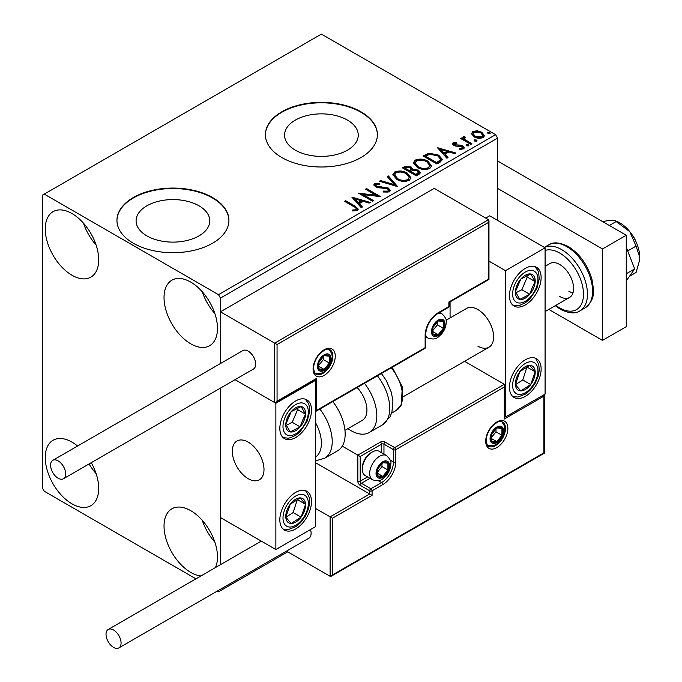 <?xml version="1.0" encoding="UTF-8"?>
<svg xmlns="http://www.w3.org/2000/svg" width="682" height="682" viewBox="0 0 682 682"><rect width="100%" height="100%" fill="white"/><g stroke="black" fill="none" stroke-linecap="round" stroke-linejoin="round"><path stroke-width="1.02" d="M347.453 120.092A36.845 21.27 0 0 0 307.301 115.48A36.845 21.27 0 0 0 284.565 135.13A36.845 21.27 0 0 0 295.349 150.168A36.845 21.27 0 0 0 335.501 154.78A36.845 21.27 0 0 0 358.246 135.13A36.845 21.27 0 0 0 347.453 120.092M198.991 205.811A36.845 21.27 0 0 0 158.838 201.199A36.845 21.27 0 0 0 136.093 220.849A36.845 21.27 0 0 0 146.886 235.887A36.845 21.27 0 0 0 187.038 240.499A36.845 21.27 0 0 0 209.775 220.849A36.845 21.27 0 0 0 198.991 205.811M212.528 197.533A55.992 32.327 0 0 0 151.506 190.525A55.992 32.327 0 0 0 116.946 220.388A55.992 32.327 0 0 0 133.348 243.244A55.992 32.327 0 0 0 194.361 250.251A55.992 32.327 0 0 0 228.93 220.388A55.992 32.327 0 0 0 212.528 197.533M228.922 220.618A55.992 32.327 0 0 0 212.528 197.993A55.992 32.327 0 0 0 151.694 190.934A55.992 32.327 0 0 0 116.946 220.618M360.991 111.814A55.992 32.327 0 0 0 299.978 104.806A55.992 32.327 0 0 0 265.409 134.669A55.992 32.327 0 0 0 281.811 157.533A55.992 32.327 0 0 0 342.833 164.541A55.992 32.327 0 0 0 377.393 134.669A55.992 32.327 0 0 0 360.991 111.814M377.393 134.9A55.992 32.327 0 0 0 360.991 112.274A55.992 32.327 0 0 0 300.157 105.224A55.992 32.327 0 0 0 265.417 134.9M200.934 575.949A37.791 21.824 60 0 1 190.755 572.403A37.791 21.824 60 0 1 166.067 539.095A37.791 21.824 60 0 1 171.855 508.815A37.791 21.824 60 0 1 190.755 510.682A37.791 21.824 60 0 1 215.461 567.569M214.864 542.164A37.791 21.824 60 0 1 202.273 520.349M71.977 275.247A37.791 21.824 60 0 1 47.288 241.948A37.791 21.824 60 0 1 53.085 211.659A37.791 21.824 60 0 1 71.977 213.534A37.791 21.824 60 0 1 96.674 246.833A37.791 21.824 60 0 1 90.876 277.122A37.791 21.824 60 0 1 71.977 275.247M96.094 245.017A37.791 21.824 60 0 1 83.494 223.193M190.755 343.822A37.791 21.824 60 0 1 166.067 310.515A37.791 21.824 60 0 1 171.855 280.234A37.791 21.824 60 0 1 190.755 282.101A37.791 21.824 60 0 1 215.444 315.408A37.791 21.824 60 0 1 209.647 345.697A37.791 21.824 60 0 1 190.755 343.822M214.864 313.592A37.791 21.824 60 0 1 202.273 291.768M91.243 462.703A37.791 21.824 60 0 1 90.876 505.703A37.791 21.824 60 0 1 71.977 503.828A37.791 21.824 60 0 1 47.288 470.52A37.791 21.824 60 0 1 53.085 440.24A37.791 21.824 60 0 1 71.977 442.115A37.791 21.824 60 0 1 77.578 446.028M96.094 473.598A37.791 21.824 60 0 1 89.086 463.948M497.579 220.388L497.579 138.105L220.448 298.102L218.47 294.675L495.601 134.669L321.401 34.1L42.284 195.248L42.284 487.826L44.27 491.253L195.947 578.83M217.226 591.115L218.47 591.831L220.448 590.689L220.448 589.257M220.448 564.687L220.448 388.109L220.448 517.544L275.869 549.539L315.468 526.683L315.468 380.394L314.769 379.993M277.062 344.504L277.062 401.195L316.653 378.34L316.653 410.334L425.133 347.709L425.133 335.365A18.474 10.665 -60 0 1 438.194 312.731L448.884 306.568L448.884 301.99L488.474 279.134L488.474 222.443L277.062 344.504L220.448 311.819L220.448 363.54L220.448 298.102M220.448 590.689L287.753 551.832M471.441 134.09L472.635 131.464L477.178 130.765L481.807 132.248L484.467 135.616L483.12 137.517C479.881 138.685 476.846 138.437 473.999 136.767L471.313 133.374M464.544 137.568L465.209 139.708L471.927 143.774L470.861 144.388L460.734 138.54L461.799 137.926L463.291 138.787L462.89 137.67L463.479 136.75L464.63 136.485L465.201 137.397L464.544 137.568L464.178 139.094M454.476 143.382L454.809 144.763L460.862 145.172L462.78 145.88L464.246 147.747L463.462 148.864L459.89 149.341L459.566 148.446L462.098 148.216L461.765 146.528L455.695 146.11L453.794 145.411L452.439 143.732L453.172 142.7L456.667 142.35L456.906 143.211L454.476 143.382L454.135 144.789M462.098 148.216L462.549 147.568L462.098 149.128L462.098 148.216M440.146 162.12L436.923 163.978L423.07 155.982L428.969 153.152L438.697 155.155L442.405 159.452L440.146 162.12M416.318 175.879L402.465 167.874L404.426 166.74L411.05 166.885L412.695 169.332L418.424 170.116L420.368 172.572L419.089 174.277L416.318 175.879M412.738 168.974L412.695 170.253L418.424 171.029L418.424 170.116M397.666 186.646L379.371 181.207L380.53 180.542L394.409 184.66L387.265 176.647L388.425 175.982L397.666 186.646M373.506 200.593L372.44 201.207L358.579 193.211L375.842 195.18L365.509 189.212L366.575 188.59L380.437 196.595L363.199 194.643L373.506 200.593M353.77 206.637L344.546 201.309L345.612 200.696L354.972 206.1L358.238 209.093L357.291 210.363L353.071 210.951L352.551 210.022L354.964 209.843L356.319 208.845L355.859 210.465L355.859 209.553C356.481 208.402 355.791 207.43 353.77 206.637M218.47 294.675L44.27 194.106M351.835 197.107L370.309 202.443L369.15 203.108L363.284 201.369L359.388 203.611L362.406 207.004L361.247 207.669L351.835 197.107M389.234 191.923L383.088 191.974L383.25 191.071L387.734 191.148L388.45 190.116L387.325 188.675L378.152 187.669L375.492 186.766L373.864 184.762L374.733 183.475L379.763 183.279L379.78 184.251L376.149 184.302L375.629 185.018L376.507 186.118L388.408 188.07L390.24 190.483L389.234 191.923M396.66 179.298L392.858 174.592L394.58 172.017C399.098 170.389 403.326 170.756 407.256 173.1L410.99 177.823L409.226 180.38C404.75 181.966 400.556 181.6 396.66 179.298M417.265 167.397L413.471 162.691L415.185 160.117C419.711 158.497 423.931 158.855 427.861 161.208L431.604 165.922L429.839 168.48C425.355 170.065 421.161 169.707 417.265 167.397M437.46 147.67L455.934 153.007L454.775 153.672L448.909 151.933L445.022 154.175L448.031 157.568L446.872 158.233L437.46 147.67M466.505 145.769L466.241 144.593L468.278 144.746L468.551 145.922L466.505 145.769M465.934 145.036L466.241 144.593L466.241 145.505L468.278 145.658L468.278 144.746M468.849 145.479L468.551 145.922M474.681 141.055L474.408 139.878L476.454 140.032L476.718 141.208L474.681 141.055M474.101 140.313L474.408 139.878L474.408 140.79L476.454 140.944L476.454 140.032M477.025 140.765L476.718 141.208M488.005 133.365L487.732 132.18L489.778 132.334L490.043 133.519L488.005 133.365M487.425 132.623L487.732 132.18L487.732 133.101L489.778 133.254L489.778 132.334M490.349 133.075L490.043 133.519M495.601 134.669L497.579 138.105M345.339 201.77L345.612 200.696M345.612 201.608L354.972 207.013L358.144 209.527M352.551 210.943L354.964 210.755L354.964 209.843M354.964 210.755L355.859 210.465M352.756 198.138L369.26 203.04M361.869 207.311L359.388 204.532L359.388 203.611M355.262 198.991L355.262 199.903L358.425 203.449L361.409 201.727L361.409 200.806L355.262 198.991L358.425 202.528L361.409 200.806M358.425 203.449L358.425 202.528M360.249 194.174L375.842 196.092L375.842 195.18M366.302 189.664L366.575 188.59M366.575 189.511L378.791 196.561M372.713 201.054L363.199 195.555L363.199 194.643M383.25 192.009L383.25 191.071M383.25 191.983L387.734 192.06L387.734 191.148M387.734 192.06L388.45 190.116M373.949 185.223L374.733 183.475M374.733 184.387L379.763 184.2L379.763 183.279M375.629 185.018L375.629 185.93L376.507 187.03L376.507 186.118M376.507 187.03L378.936 187.695L378.936 186.783M378.936 187.695L381.63 187.729L381.63 186.817M381.63 187.729L388.408 188.982L388.408 188.07M388.408 188.982L390.172 190.909M380.411 181.523L380.53 180.542M380.53 181.455L394.409 185.581L394.409 184.66M387.802 177.252L388.425 175.982M388.425 176.894L396.924 186.425M392.9 175.061L394.58 172.93L394.58 172.017M394.58 172.93C399.098 171.31 403.326 171.668 407.256 174.021L407.256 173.1M407.256 174.021L410.956 178.266M394.673 174.899L394.673 175.811L397.725 179.588C400.82 181.438 404.17 181.744 407.776 180.491L409.217 177.405L406.182 173.714C403.071 171.855 399.686 171.557 396.046 172.81L394.673 174.899L397.725 178.675C400.82 180.525 404.17 180.824 407.776 179.579L409.217 177.405M407.776 180.491L407.776 179.579M397.725 179.588L397.725 178.675M403.258 168.335L404.426 167.661L411.05 167.798L411.05 166.885M411.05 167.798L412.695 170.253M418.424 171.029L420.291 173.015M410.811 171.463L410.811 172.375L415.96 175.351L418.56 173.194L417.358 170.73L413.207 170.27L410.811 171.463L415.96 174.439L418.56 172.273M404.946 168.079L404.946 168.991L409.388 171.557L411.203 169.912L410.01 167.516L406.054 167.44L404.946 168.079L409.388 170.645L411.203 169M409.933 171.242L409.933 170.33M409.388 171.557L409.388 170.645M417.179 174.652L417.179 173.74M415.96 175.351L415.96 174.439M413.505 163.169L415.185 161.037L415.185 160.117M415.185 161.037C419.711 159.409 423.931 159.776 427.861 162.12L427.861 161.208M427.861 162.12L431.561 166.374M415.287 162.998L415.287 163.919L418.33 167.695C421.433 169.545 424.784 169.844 428.381 168.599L429.831 165.513L426.796 161.822C423.675 159.963 420.291 159.656 416.651 160.909L415.287 162.998L418.33 166.783C421.433 168.625 424.784 168.931 428.381 167.678L429.831 165.513M428.381 168.599L428.381 167.678M418.33 167.695L418.33 166.783M423.863 156.434L428.969 154.064L428.969 153.152M428.969 154.064L438.697 156.067L438.697 155.155M438.697 156.067L442.354 159.912M425.559 156.187L425.559 157.099L436.574 163.458L440.214 160.943L440.512 159.989L440.512 159.077L437.631 155.769L429.711 154.234L425.559 156.187L436.574 162.546L440.214 160.031L440.512 159.077M436.574 163.458L436.574 162.546M440.214 160.943L440.214 160.031M438.381 148.702L454.894 153.603M447.494 157.874L445.022 155.095L445.022 154.175M440.887 149.554L440.887 150.466L444.05 154.013L447.034 152.291L447.034 151.37L440.887 149.554L444.05 153.092L447.034 151.37M444.05 154.013L444.05 153.092M452.541 144.209L453.172 142.7M453.172 143.621L454.988 143.203M456.667 143.186L456.667 142.35M454.476 144.294L454.809 145.675L454.809 144.763M454.809 145.675L455.985 146.059L455.985 145.147M455.985 146.059L460.862 146.093L460.862 145.172M460.862 146.093L462.78 146.792L462.78 145.88M462.78 146.792L464.152 148.173M460.964 149.418L462.098 149.128M461.526 139L461.799 137.926M461.799 138.838L463.291 139.699L463.291 138.787M462.984 138.173L463.479 136.75M463.479 137.67L464.63 137.397L464.63 136.485M464.544 138.489L465.209 140.62L465.209 139.708M465.209 140.62L471.134 144.226M471.364 133.825L472.635 132.376L472.635 131.464M472.635 132.376L477.178 131.686L477.178 130.765M477.178 131.686L481.807 133.16L481.807 132.248M481.807 133.16L484.416 136.068M472.976 133.527L472.976 134.439L475.073 137.065L481.876 137.713L482.822 135.394L480.75 132.871L473.879 132.18L472.976 133.527L475.073 136.153L481.876 136.801L482.822 135.394M481.876 137.713L481.876 136.801M475.073 137.065L475.073 136.153M477.784 346.106A22.395 12.932 -120 0 0 488.985 347.215A22.395 12.932 -120 0 0 492.421 329.27A22.395 12.932 -120 0 0 477.784 309.534A22.395 12.932 -120 0 0 466.59 308.426L446.105 320.25M525.293 396.395A22.395 12.932 -60 0 1 514.1 397.504A22.395 12.932 -60 0 1 510.665 379.559A22.395 12.932 -60 0 1 525.293 359.823A22.395 12.932 -60 0 1 536.495 358.715A22.395 12.932 -60 0 1 539.922 376.66A22.395 12.932 -60 0 1 525.293 396.395M525.293 268.393A22.395 12.932 120 0 0 510.665 288.128A22.395 12.932 120 0 0 514.1 306.073A22.395 12.932 120 0 0 525.293 304.965A22.395 12.932 120 0 0 539.922 285.229A22.395 12.932 120 0 0 536.495 267.284A22.395 12.932 120 0 0 525.293 268.393M505.498 270.677L545.088 247.822L545.088 394.111L505.498 416.966L505.498 270.677L488.968 261.129M450.069 317.965L450.069 301.87M545.088 247.822L489.667 215.819L485.703 218.104M505.498 416.966L504.808 416.566M248.163 478.679A22.395 12.932 60 0 1 233.525 458.943A22.395 12.932 60 0 1 236.961 440.998A22.395 12.932 60 0 1 248.163 442.107A22.395 12.932 60 0 1 262.792 461.842A22.395 12.932 60 0 1 259.356 479.796A22.395 12.932 60 0 1 248.163 478.679M295.673 400.965A22.395 12.932 -60 0 1 306.866 399.857A22.395 12.932 -60 0 1 310.301 417.802A22.395 12.932 -60 0 1 295.673 437.537A22.395 12.932 -60 0 1 284.471 438.645A22.395 12.932 -60 0 1 281.035 420.7A22.395 12.932 -60 0 1 295.673 400.965M295.673 528.968A22.395 12.932 120 0 0 310.301 509.232A22.395 12.932 120 0 0 306.866 491.287A22.395 12.932 120 0 0 295.673 492.395A22.395 12.932 120 0 0 281.035 512.131A22.395 12.932 120 0 0 284.471 530.076A22.395 12.932 120 0 0 295.673 528.968M275.869 549.539L275.869 403.25L315.468 380.394M275.869 403.25L235.043 379.678L274.684 402.568L274.684 343.131L488.474 219.706L434.238 188.385L220.448 311.819M631.933 234.531A13.998 8.082 60 0 1 635.65 240.976M263.763 466.3A22.395 12.932 -120 0 0 252.954 445.73A22.395 12.932 -120 0 0 236.961 440.998A22.395 12.932 -120 0 0 232.553 454.493A22.395 12.932 -120 0 0 243.372 475.056A22.395 12.932 -120 0 0 259.356 479.796A22.395 12.932 -120 0 0 263.763 466.3M488.474 222.443L488.968 220.789L488.474 219.706M277.062 401.195L275.869 402.448L274.684 402.568M316.653 378.34L315.468 379.593L275.869 402.448M316.653 410.334L315.468 411.596L424.784 348.476A1.679 1.679 0 0 0 425.619 347.019A1.679 0.972 180 0 1 425.133 347.709A1.679 0.972 60 0 1 424.784 348.476M315.468 462.686L369.704 493.998L330.114 516.854L332.492 518.226L332.492 574.917L331.299 576.171L330.114 576.29L330.114 516.854L315.468 508.397M330.114 576.29L286.508 551.116M332.492 574.917L543.904 452.857L543.904 396.165L504.313 419.029L504.313 387.026L504.808 385.373L504.313 384.281L464.553 361.324M504.313 387.026L395.833 449.651L395.833 461.995A18.474 10.665 -60 0 1 382.773 484.629L372.082 490.801L372.082 495.371L369.704 493.998L369.704 490.801L360.198 485.311A3.359 1.944 -120 0 1 357.828 481.194L357.828 455.141L342.253 446.147M543.904 396.165L544.398 394.511L544.398 453.138L331.299 576.171M504.313 419.029L504.808 417.367L504.808 385.373M390.232 460.137L393.454 461.995L393.454 449.651A1.679 0.972 0 0 0 395.833 449.651A1.679 0.972 -120 0 0 394.648 447.597L385.142 442.115A3.359 1.944 0 0 0 380.394 442.115L357.828 455.141L360.198 456.514L360.198 481.194L367.581 476.94M376.831 472.967A8.397 4.851 120 0 0 377.623 475.942A8.397 4.851 120 0 0 382.773 476.394A8.397 4.851 120 0 0 387.913 470A8.397 4.851 120 0 0 387.913 463.146A8.397 4.851 120 0 0 382.773 462.686A8.397 4.851 120 0 0 377.623 469.08A8.397 4.851 120 0 0 376.831 472.967M377.359 472.353L377.623 475.942L382.773 476.394L387.913 470L387.913 463.146L382.773 462.686L377.623 469.08L377.359 472.353M362.338 469.173A13.998 8.082 120 0 0 365.237 475.584L372.602 479.83A13.998 8.082 -60 0 1 369.704 473.427A13.998 8.082 -60 0 1 375.816 459.336A13.998 8.082 -60 0 1 386.6 455.593L379.235 451.339A13.998 8.082 120 0 0 372.236 452.03A13.998 8.082 120 0 0 362.338 469.173L362.338 467.622A12.097 6.982 -60 0 1 370.889 452.805L372.236 452.03M377.359 472.311L381.971 466.573L381.971 463.462M377.385 473.291L382.773 476.394M381.971 466.573L387.913 470M384.333 461.075L387.913 463.146M432.26 331.247A8.397 4.851 120 0 0 433.053 334.223A8.397 4.851 120 0 0 438.194 334.683A8.397 4.851 120 0 0 443.343 328.281A8.397 4.851 120 0 0 443.343 321.427A8.397 4.851 120 0 0 438.194 320.966A8.397 4.851 120 0 0 433.053 327.36A8.397 4.851 120 0 0 432.26 331.247M432.789 330.634L433.053 334.223L438.194 334.683L443.343 328.281L443.343 321.427L438.194 320.966L433.053 327.36L432.789 330.634M432.789 330.591L437.401 324.854L437.401 321.742M432.806 331.571L438.194 334.683M437.401 324.854L443.343 328.281M439.762 319.355L443.343 321.427M318.238 365.995A8.397 4.851 120 0 0 319.031 368.962A8.397 4.851 120 0 0 324.172 369.422A8.397 4.851 120 0 0 329.321 363.02A8.397 4.851 120 0 0 329.321 356.166A8.397 4.851 120 0 0 324.172 355.706A8.397 4.851 120 0 0 319.031 362.108A8.397 4.851 120 0 0 318.238 365.995M318.767 365.382L319.031 368.962L324.172 369.422L329.321 363.02L329.321 356.166L324.172 355.706L319.031 362.108L318.767 365.382M318.767 365.33L323.379 359.593L323.379 356.481M318.784 366.311L324.172 369.422M323.379 359.593L329.321 363.02M325.74 354.103L329.321 356.166M490.852 438.228A8.397 4.851 120 0 0 491.645 441.194A8.397 4.851 120 0 0 496.794 441.655A8.397 4.851 120 0 0 501.935 435.252A8.397 4.851 120 0 0 501.935 428.398A8.397 4.851 120 0 0 496.794 427.938A8.397 4.851 120 0 0 491.645 434.34A8.397 4.851 120 0 0 490.852 438.228M491.381 437.614L491.645 441.194L496.794 441.655L501.935 435.252L501.935 428.398L496.794 427.938L491.645 434.34L491.381 437.614M491.381 437.563L495.993 431.825L495.993 428.714M491.407 438.543L496.794 441.655M495.993 431.825L501.935 435.252M498.354 426.335L501.935 428.398M533.58 288.145A13.998 8.082 120 0 0 535.182 281.598A13.998 8.082 120 0 0 530.707 273.985A13.998 8.082 120 0 0 520.826 279.057A13.998 8.082 120 0 0 515.413 291.751A13.998 8.082 120 0 0 519.88 299.372A13.998 8.082 120 0 0 529.769 294.292A13.998 8.082 120 0 0 533.58 288.145M532.207 287.795L535.182 281.598L530.707 273.985L520.826 279.057L515.413 291.751L519.88 299.372L529.769 294.292L532.207 287.795M515.924 292.766L521.849 289.722L527.263 277.028L526.564 275.843M521.849 289.722L529.769 294.292M527.263 277.028L535.182 281.598M303.95 420.717A13.998 8.082 120 0 0 305.553 414.179A13.998 8.082 120 0 0 301.086 406.557A13.998 8.082 120 0 0 291.197 411.638A13.998 8.082 120 0 0 285.784 424.332A13.998 8.082 120 0 0 290.251 431.945A13.998 8.082 120 0 0 300.14 426.872A13.998 8.082 120 0 0 303.95 420.717M302.578 420.368L305.553 414.179L301.086 406.557L291.197 411.638L285.784 424.332L290.251 431.945L300.14 426.872L302.578 420.368M286.295 425.338L292.22 422.294L297.633 409.601L296.934 408.416M292.22 422.294L300.14 426.872M297.633 409.601L305.553 414.179M287.386 521.721A13.998 8.082 120 0 0 291.197 523.461A13.998 8.082 120 0 0 301.086 517.127A13.998 8.082 120 0 0 305.553 504.348A13.998 8.082 120 0 0 300.14 497.903A13.998 8.082 120 0 0 290.251 504.245A13.998 8.082 120 0 0 285.784 517.016A13.998 8.082 120 0 0 287.386 521.721M288.23 520.085L291.197 523.461L301.086 517.127L305.553 504.348L300.14 497.903L290.251 504.245L285.784 517.016L288.23 520.085M285.92 517.195L293.166 512.557L297.352 499.446M293.166 512.557L301.086 517.127M297.633 499.778L305.553 504.348M517.007 389.141A13.998 8.082 120 0 0 520.826 390.888A13.998 8.082 120 0 0 530.707 384.554A13.998 8.082 120 0 0 535.182 371.775A13.998 8.082 120 0 0 529.769 365.33A13.998 8.082 120 0 0 519.88 371.664A13.998 8.082 120 0 0 515.413 384.443A13.998 8.082 120 0 0 517.007 389.141M517.851 387.512L520.826 390.888L530.707 384.554L535.182 371.775L529.769 365.33L519.88 371.664L515.413 384.443L517.851 387.512M515.549 384.622L522.787 379.985L526.981 366.873M522.787 379.985L530.707 384.554M527.263 367.206L535.182 371.775M315.468 457.085A30.792 17.783 -120 0 0 315.468 422.567M319.858 409.055A36.393 21.014 60 0 1 324.683 458.244L337.616 450.768A36.393 21.014 -120 0 0 332.799 401.587M357.129 387.538A22.395 12.932 60 0 1 365.45 416.983A22.395 12.932 60 0 1 362.295 420.359L344.964 430.368M364.469 383.301A36.393 21.014 60 0 1 374.418 426.992A36.393 21.014 60 0 1 369.294 432.482A36.393 21.014 60 0 1 347.948 428.646M58.123 478.227A10.639 6.138 -120 0 0 63.443 478.747A10.639 6.138 -120 0 0 65.071 470.23A10.639 6.138 -120 0 0 58.123 460.853A10.639 6.138 -120 0 0 52.804 460.324A10.639 6.138 -120 0 0 51.176 468.849A10.639 6.138 -120 0 0 58.123 478.227M63.443 478.747L253.482 369.03A10.639 6.138 -120 0 0 255.111 360.514A10.639 6.138 -120 0 0 248.163 351.136A10.639 6.138 -120 0 0 242.843 350.608L52.804 460.324M121.072 643.032A10.639 6.138 -120 0 0 116.426 632.325A10.639 6.138 -120 0 0 108.233 629.477A10.639 6.138 -120 0 0 106.025 634.345A10.639 6.138 -120 0 0 110.672 645.053A10.639 6.138 -120 0 0 118.873 647.9A10.639 6.138 -120 0 0 121.072 643.032M118.873 647.9L308.903 538.183A10.639 6.138 -120 0 0 311.111 533.315A10.639 6.138 -120 0 0 310.506 529.547M626.255 247.199L634.678 268.913L626.255 273.78M634.678 268.913L626.255 280.899M497.579 160.961L626.255 235.247L626.255 326.678L602.496 340.395L548.848 309.423M497.579 188.394L602.496 248.964L602.496 340.395M626.255 235.247L602.496 248.964M545.088 266.338L549.939 263.533A19.599 11.313 60 0 1 559.743 264.505A19.599 11.313 60 0 1 572.539 281.777A19.599 11.313 60 0 1 569.538 297.48A19.599 11.313 60 0 1 559.743 296.508M572.965 292.902A19.599 11.313 60 0 1 568.848 291.248M615.062 220.695L616.954 221.454A27.996 16.163 60 0 1 619.921 222.903A27.996 16.163 60 0 1 629.818 231.684L636.067 246.1L627.704 250.933M602.615 221.599L610.023 220.252L614.994 220.661L629.818 231.684A27.996 16.163 60 0 1 639.716 257.191L639.443 260.805L636.067 272.493L629.495 276.287M616.272 221.48L609.333 225.478M636.067 246.1L639.716 257.191A27.996 16.163 60 0 1 639.494 260.481A27.996 16.163 60 0 1 639.469 260.626M354.972 207.013L354.972 206.1M404.426 167.661L404.426 166.74M425.167 155.684L425.167 154.763M437.716 162.793L437.716 161.881M458.091 146.05L458.091 145.138M468.517 142.726L468.517 141.805M313.089 368.962A15.677 9.054 -60 0 1 324.172 349.764A15.677 9.054 -60 0 1 335.263 356.166A15.677 9.054 -60 0 1 324.172 375.364A15.677 9.054 -60 0 1 313.089 368.962M332.884 356.166A13.998 8.082 120 0 0 329.986 349.755C327.923 349.695 327.906 346.959 320.08 353.54C315.945 358.152 313.78 363.063 313.584 368.28C314.291 372.432 315.093 374.333 315.988 374A13.998 8.082 120 0 0 326.772 370.249A13.998 8.082 120 0 0 332.884 356.166M449.378 305.877A1.679 0.972 180 0 1 448.884 306.568A1.679 0.972 -120 0 1 448.534 307.335A1.679 1.679 0 0 0 449.378 305.877L449.378 302.279L488.968 279.415L488.968 220.789M448.534 307.335L437.844 313.507A1.679 0.972 -120 0 0 438.194 312.731M437.844 313.507C430.461 318.647 426.386 325.706 425.619 334.683A1.679 0.972 180 0 1 425.133 335.365M507.877 428.398A15.677 9.054 -60 0 1 496.794 447.597A15.677 9.054 -60 0 1 485.703 441.194A15.677 9.054 -60 0 1 496.794 421.996A15.677 9.054 -60 0 1 507.877 428.398M488.602 446.233A13.998 8.082 120 0 0 499.386 442.482A13.998 8.082 120 0 0 505.498 428.398A13.998 8.082 120 0 0 502.6 421.988C500.537 421.928 500.52 419.191 492.694 425.773C488.559 430.385 486.394 435.295 486.198 440.512C486.897 444.647 487.698 446.557 488.602 446.233M381.579 452.695L381.579 444.17A1.679 0.972 180 0 1 383.957 444.17L393.454 449.651A1.679 0.972 -60 0 1 394.648 447.597L504.313 384.281M372.082 495.371L332.492 518.226M385.142 442.115A1.679 0.972 120 0 0 383.957 444.17L383.957 454.067M378.348 480.708L381.579 482.566A16.794 9.701 120 0 0 393.454 461.995A1.679 0.972 0 0 0 395.833 461.995M369.959 478.304L361.392 483.257L370.889 488.738L381.579 482.566A1.679 0.972 60 0 1 382.773 484.629M380.394 442.115A1.679 0.972 60 0 1 381.579 444.17L360.198 456.514M369.704 490.801A1.679 0.972 0 0 0 372.082 490.801A1.679 0.972 60 0 0 370.889 488.738A1.679 0.972 120 0 0 369.704 490.801M360.198 485.311A1.679 0.972 -60 0 1 361.392 483.257A1.679 0.972 60 0 1 360.198 481.194A1.679 0.972 0 0 1 357.828 481.194M376.038 473.427A9.522 5.499 120 0 0 382.773 477.315A9.522 5.499 120 0 0 389.499 465.653A9.522 5.499 120 0 0 382.773 461.765A9.522 5.499 120 0 0 376.038 473.427M431.467 331.708A9.522 5.499 120 0 0 438.194 335.595A9.522 5.499 120 0 0 444.928 323.933A9.522 5.499 120 0 0 438.194 320.054A9.522 5.499 120 0 0 431.467 331.708M425.619 336.729L428.032 338.119A13.998 8.082 -60 0 1 425.619 334.981M438.108 313.353A13.998 8.082 -60 0 1 442.03 313.873L439.617 312.484M317.445 366.447A9.522 5.499 120 0 0 324.172 370.335A9.522 5.499 120 0 0 330.906 358.681A9.522 5.499 120 0 0 324.172 354.793A9.522 5.499 120 0 0 317.445 366.447M490.06 438.679A9.522 5.499 120 0 0 496.794 442.567A9.522 5.499 120 0 0 503.521 430.913A9.522 5.499 120 0 0 496.794 427.026A9.522 5.499 120 0 0 490.06 438.679M535.899 288.554A17.92 10.341 120 0 0 532.224 270.43A17.92 10.341 120 0 0 514.688 284.803A17.92 10.341 120 0 0 518.363 302.927A17.92 10.341 120 0 0 535.899 288.554M306.278 421.126A17.92 10.341 120 0 0 302.595 403.002A17.92 10.341 120 0 0 285.059 417.375A17.92 10.341 120 0 0 288.742 435.5A17.92 10.341 120 0 0 306.278 421.126M285.059 524.808A17.92 10.341 120 0 0 302.595 518.934A17.92 10.341 120 0 0 306.278 496.556A17.92 10.341 120 0 0 288.742 502.438A17.92 10.341 120 0 0 285.059 524.808M514.688 392.235A17.92 10.341 120 0 0 532.224 386.353A17.92 10.341 120 0 0 535.899 363.983A17.92 10.341 120 0 0 518.363 369.866A17.92 10.341 120 0 0 514.688 392.235M381.426 373.506L386.242 380.471L391.298 392.176L392.934 400.88L391.928 412.124L390.087 416.728L382.227 425.014A36.393 21.014 -120 0 0 387.359 419.515A36.393 21.014 -120 0 0 377.41 375.833M392.261 367.248L402.337 386.984L401.204 405.142L396.182 410.496A30.792 17.783 -120 0 0 400.522 405.841A30.792 17.783 -120 0 0 391.263 367.828M548.669 244.872C553.179 241.752 559.709 242.306 568.268 246.543C579.751 253.84 587.645 264.795 591.959 279.424C593.8 290.873 595.949 299.159 585.062 307.914A36.393 21.014 -120 0 0 590.638 278.75A36.393 21.014 -120 0 0 566.87 246.679A36.393 21.014 -120 0 0 548.669 244.872L544.33 247.378M555.898 305.357A33.597 19.394 -120 0 0 559.743 307.94A33.597 19.394 -120 0 0 583.494 294.223A33.597 19.394 -120 0 0 559.743 253.082A33.597 19.394 -120 0 0 545.088 250.456M544.364 247.404A36.393 21.014 60 0 1 561.721 249.646A36.393 21.014 60 0 1 585.497 281.717A36.393 21.014 60 0 1 579.913 310.881C575.258 314.001 568.72 313.447 560.323 309.219L555.267 305.715M403.352 396.66L488.985 347.215M569.538 297.48L545.088 311.589M425.619 347.019L425.619 334.683M372.602 479.83C381.426 482.421 382.73 478.457 386.029 475.823C389.081 472.166 390.675 468.167 390.812 463.828C391.494 461.774 390.087 459.029 386.6 455.593M428.032 338.119C436.855 340.702 438.151 336.738 441.45 334.103C444.511 330.446 446.105 326.448 446.241 322.109C446.915 320.054 445.517 317.309 442.03 313.873M315.246 373.429L320.48 373.557L323.515 372.227L327.428 368.851L329.619 365.765L331.264 362.185L332.219 356.848L331.784 353.643L329.125 349.397M487.86 445.661L493.095 445.789L496.129 444.459L500.051 441.084L502.242 437.997L503.879 434.417L504.833 429.08L504.407 425.875L501.739 421.629M512.745 305.076L517.8 305.613L520.085 305.178L525.6 302.595L529.999 298.887L536.853 288.486L539.232 278.964L538.712 272.902L537.945 270.711L534.944 266.611M283.115 437.648L288.171 438.185L290.455 437.75L295.971 435.167L300.37 431.459L307.224 421.058L309.602 411.536L309.082 405.475L308.315 403.284L305.323 399.183M283.115 529.079L288.205 529.616L295.911 526.64L300.549 522.71L305.297 516.334L308.554 508.798L309.611 502.847L309.193 497.349L306.533 491.85L305.323 490.614M512.745 396.506L517.826 397.043L525.541 394.06L530.17 390.138L534.927 383.761L538.175 376.225L539.24 370.266L538.814 364.776L536.163 359.278L534.944 358.041M324.683 458.244L315.468 460.896M382.227 425.014L369.294 432.482M396.182 410.496L391.613 413.13M108.233 629.477L261.274 541.116M585.062 307.914L579.913 310.881"/></g></svg>
